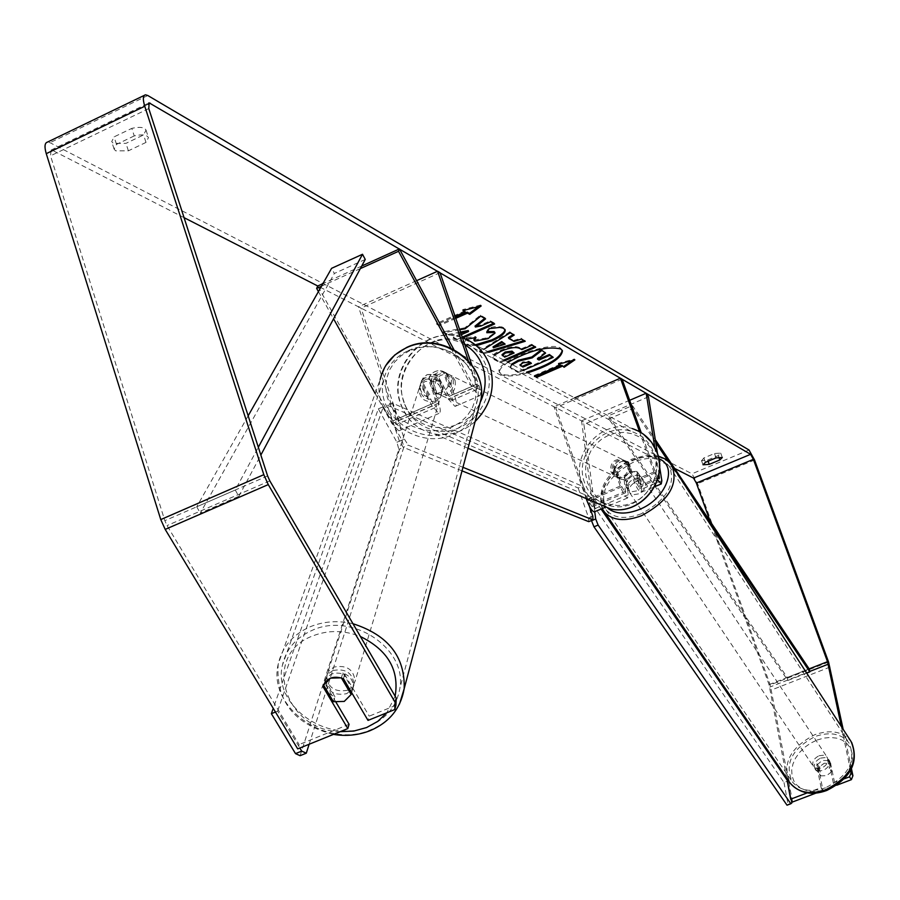<?xml version="1.0" encoding="UTF-8"?>
<svg xmlns="http://www.w3.org/2000/svg" width="900" height="900" viewBox="0 0 900 900"><rect width="100%" height="100%" fill="white"/><g stroke="black" fill="none" stroke-linecap="round" stroke-linejoin="round"><path stroke-width="0.67" stroke-dasharray="4.5 3.38" d="M637.234 471.69L639 487.181L635.31 481.219L628.627 462.409L626.276 461.385C620.977 460.575 617.288 462.791 615.217 468.045L621.866 486.844L625.579 492.784L623.903 477.281L630.202 472.005L637.234 471.69L639.585 475.245L641.678 489.116L641.059 492.368C638.91 491.569 636.457 487.598 633.679 480.454L626.985 461.599L624.634 460.575C619.324 459.765 615.623 461.993 613.553 467.257L620.212 486.09C622.98 493.223 625.455 497.183 627.626 497.97L628.29 494.696L626.276 480.825L632.565 475.56L639.585 475.245M648.472 396.81L583.909 424.35L594.99 508.601L594.607 511.74M657.54 453.78L659.554 466.414M657.506 479.756L653.951 471.971L639.551 431.674M658.08 477.81L655.549 472.759L641.216 432.664M654.739 447.188L658.957 473.782M574.661 397.868L553.984 406.755L555.75 407.655L588.431 500.85L592.189 506.734L592.571 505.091L581.558 420.851L583.909 424.35M586.17 498.577L553.984 406.755M622.091 379.159L555.75 407.655M629.651 400.309L581.558 420.851M628.627 462.409L626.985 461.599M615.217 468.045L613.553 467.257M623.903 477.281L626.276 480.825M421.223 382.016L423.236 377.572L427.185 374.591L437.4 374.918L449.123 396.394L452.464 400.095L452.329 394.897L444.544 372.127L441.754 370.924C435.442 370.012 431.032 372.757 428.501 379.159L436.252 401.906L436.354 407.104L432.968 403.425L421.223 382.016L420.379 384.637L421.605 381.341L423.9 378.697L427.039 376.931L430.695 376.234L436.59 377.527L448.335 399.049L455.029 406.429C456.863 405.832 456.761 402.368 454.748 396.045L446.974 373.32L444.195 372.127C437.895 371.216 433.485 373.95 430.976 380.329L438.705 403.02C440.707 409.354 440.775 412.819 438.907 413.438L432.157 406.091L420.379 384.637M450.832 347.985L472.714 388.429L479.317 395.887C481.095 395.314 480.96 391.86 478.912 385.515L471.735 364.691M360.349 268.605L321.457 286.234M318.42 291.611L333.562 318.803M375.165 393.491L391.939 423.596L398.835 430.841C400.804 430.178 400.793 426.701 398.824 420.39L361.046 308.126L358.447 306.787L396.293 419.31L396.293 424.53L436.354 407.104M453.78 349.425L473.445 385.796L476.741 389.531L476.539 384.345L468.382 360.652M440.021 272.666L361.046 308.126M674.617 468.428L317.734 285.986L392.839 420.907L396.293 424.53M416.599 280.665L358.447 306.787M361.721 266.04L322.942 283.624M444.544 372.127L446.974 373.32M428.501 379.159L430.976 380.329M437.4 374.918L436.59 377.527M332.921 670.523C345.791 668.205 352.811 672.964 353.981 684.788L351.562 690.109L346.601 693.697C333.641 695.97 326.644 691.155 325.598 679.252L328.027 674.044L332.921 670.523M325.598 679.252L324.709 682.02C324.169 688.928 327.589 693.855 334.969 696.791L333.439 701.707M324.709 682.02L323.606 685.114M353.981 684.788L353.149 687.566C353.599 680.738 350.168 675.877 342.866 672.964L341.348 677.824M353.149 687.566L351.686 692.707M425.655 379.384C435.971 377.359 441.529 381.308 442.305 391.23L440.303 395.73L436.286 398.79C425.88 400.793 420.356 396.787 419.681 386.775L421.695 382.387L425.655 379.384M437.76 393.919L429.188 394.256L421.627 380.464L427.185 374.591L435.791 374.254L443.329 388.08L437.76 393.919M421.627 380.464L420.244 385.02C419.715 390.825 422.381 394.931 428.22 397.339L429.188 394.256M443.329 388.08L442.305 391.23M435.791 374.254L434.835 377.303C440.618 379.688 443.284 383.738 442.834 389.464M342.866 672.964L352.631 689.569M334.969 696.791L325.17 680.242M428.22 397.339L420.637 383.524M434.835 377.303L442.406 391.151M435.6 401.006C425.194 403.02 419.647 399.004 418.973 388.98L420.986 384.581L424.957 381.577C435.296 379.553 440.854 383.501 441.641 393.446L439.639 397.946L435.6 401.006M347.659 690.221C334.733 692.494 327.746 687.679 326.711 675.799L329.13 670.601L334.012 667.08C346.86 664.774 353.858 669.521 355.027 681.322L352.609 686.633L347.659 690.221M368.921 726.3C328.207 744.795 272.43 705.893 282.409 665.246C286.009 649.215 295.988 637.549 312.322 630.27C352.091 611.73 407.194 648.551 399.892 688.151C396.956 705.881 386.629 718.605 368.921 726.3M408.06 350.741C440.179 334.89 483.874 365.434 477.585 398.902C475.02 413.899 466.571 424.71 452.239 431.359C419.231 447.322 374.873 414.731 383.535 380.385C386.674 366.851 394.853 356.963 408.06 350.741M562.252 350.348L560.475 348.064C550.114 340.391 493.909 362.351 499.32 371.914L501.233 373.871C506.048 375.93 514.474 375.379 526.5 372.206M507.938 362.317C501.637 366.57 498.859 370.069 499.635 372.803L501.536 374.76C506.531 376.875 515.25 376.234 527.692 372.836M184.061 217.654L52.391 150.334L51.142 150.041L50.535 155.835L164.835 520.684L167.04 525.577L299.115 744.57L297.709 748.879M459.697 329.771L443.486 332.809L448.436 335.419L460.811 333.011M461.385 334.665L453.566 338.13L457.65 340.29L463.005 337.928M489.015 352.226L483.412 353.925L479.689 351.956L483.739 349.414M134.235 135.911L116.494 144.405L114.109 149.141L115.706 150.851L128.385 150.817L145.991 142.414L148.455 137.599C146.779 134.719 142.043 134.156 134.235 135.911L131.816 128.374L114.086 136.868L111.712 141.626L113.321 143.359L125.989 143.347L143.572 134.933L146.025 130.095C144.36 127.192 139.624 126.619 131.816 128.374M455.76 318.341L439.2 325.676L436.905 324.45L455.085 316.384M536.377 377.471L534.184 375.581L536.377 377.471M504.866 360.675L500.152 362.734L494.325 359.662L492.885 358.234L494.381 355.084M476.595 345.6L465.559 345.173L463.984 343.609L466.245 339.244M116.494 144.405L114.086 136.868M701.707 460.688L703.856 457.954L714.499 453.51L720.72 453.139L718.256 455.603L707.67 460.024L701.707 460.688M705.442 462.33L703.856 457.954M792.607 801.967L770.209 684.934L697.613 483.683L691.976 473.782L49.995 142.695L47.475 142.099M786.746 778.14L769.039 684.619L710.19 521.415M850.567 770.512L841.32 726.48M851.467 768.825L843.165 729.326M349.088 724.309L299.115 744.57M395.921 705.319L369.225 716.153L368.01 720.405M336.049 702.326L324.484 682.717C327.634 673.875 334.373 671.13 344.7 674.471L369.225 716.153M844.369 778.793L833.321 782.977L835.211 785.801L836.831 785.194M833.321 782.977L828.788 760.601L822.229 760.455L816.66 765.236L821.104 787.624L807.199 792.9M821.104 787.624L822.994 790.436L818.55 768.06L824.107 763.279L830.655 763.436L835.211 785.801M828.788 760.601L830.655 763.436M822.994 790.436L816.12 793.046M816.66 765.236L818.55 768.06M718.841 457.211L718.256 455.603M716.085 457.886L714.499 453.51M708.097 461.216L707.67 460.024M344.7 674.471L343.406 678.634M145.991 142.414L143.572 134.933M128.385 150.817L125.989 143.347M545.276 352.181L537.165 358.29L538.031 358.774M552.892 356.49L517.871 371.723L510.176 367.009L511.481 364.207M511.189 364.5L511.504 365.4L512.325 364.646M517.871 371.723L518.186 372.611L510.491 367.909L511.504 365.4M523.192 370.44L518.186 372.611M537.165 358.29L537.48 359.19M463.961 310.354L462.668 309.634L480.836 304.976L481.174 305.944M480.836 304.976L478.654 306.585M455.434 317.374L438.874 324.72L439.2 325.676M464.929 310.905L436.567 323.483L436.905 324.45M436.567 323.483L438.874 324.72M462.668 309.634L463.005 310.601M560.115 364.331L534.184 375.581M572.276 360.551L574.549 358.988L558.259 363.296L558.574 364.174M558.259 363.296L559.429 363.949M574.549 358.988L574.864 359.865M508.433 337.522L513.72 340.47L514.035 341.392M513.72 340.47L521.089 338.197L521.404 339.12M521.089 338.197L525.24 341.28M524.925 340.369L524.07 340.616M487.8 351.585L483.086 353.002L483.412 353.925M483.086 353.002L479.374 351.034L479.689 351.956M479.374 351.034L509.85 331.841L510.176 332.764M509.85 331.841L514.226 335.059M513.9 334.125L513.27 334.519M493.043 346.871L504.799 343.226M503.786 360.101L499.838 361.834L492.57 357.322C491.951 355.365 494.73 353.002 500.906 350.213L501.007 350.168C509.816 346.579 516.049 345.757 519.716 347.692L521.865 349.616M521.539 348.705L531.765 344.239L532.08 345.15M531.765 344.239L535.714 347.197M535.399 346.286L534.668 346.613M499.838 361.834L500.152 362.734M502.009 354.69L504.36 356.22L513.788 352.103M504.36 356.22L504.675 357.131M484.684 318.364L485.246 317.914L480.397 315.18L464.827 327.803L465.165 328.748M464.827 327.803L443.16 331.853L443.486 332.809M480.397 315.18L480.735 316.136M485.246 317.914L485.584 318.87M493.537 323.37L494.291 323.032L490.331 320.794L480.713 325.046L481.039 325.991M480.713 325.046L475.043 326.081M490.331 320.794L490.669 321.75M494.291 323.032L494.618 323.978M468.248 330.548L453.24 337.185L457.324 339.345L457.65 340.29M457.324 339.345L462.251 337.174M453.24 337.185L453.566 338.13M443.16 331.853L448.11 334.463L448.436 335.419M448.11 334.463L460.485 332.055M487.485 331.549L486.461 331.751L488.97 327.69L495.18 326.599L502.088 326.914L504.923 329.389M475.312 344.824L465.233 344.239L463.657 342.664L466.729 337.59L467.055 338.535M466.729 337.59L475.684 336.6L476.01 337.545M475.684 336.6L474.581 337.702M474.154 339.93L487.586 337.77L494.719 332.674M486.461 331.751L486.787 332.696M488.97 327.69L489.296 328.624M530.347 362.801L531.09 362.475L528.716 361.192L522.608 361.957L520.087 364.748M531.09 362.475L531.405 363.375M820.654 758.104L825.345 757.575L828.731 759.6C830.599 763.92 828.731 767.543 823.129 770.467L818.46 770.996L815.085 768.982C813.195 764.663 815.051 761.04 820.654 758.104M831.555 771.851L826.594 775.643L820.924 775.901L819.169 767.059L824.107 763.279L829.755 763.02L831.555 771.851L829.361 768.555L830.745 763.279L829.98 761.49L827.572 759.724L829.755 763.02M819.169 767.059L816.964 763.774L815.569 769.072L820.924 775.901M634.523 478.507L639.585 477.652L643.084 479.486C644.805 483.761 642.566 487.586 636.379 490.961L631.327 491.816L627.851 489.994C626.107 485.719 628.335 481.894 634.523 478.507M624.634 476.224L630.202 472.005L636.289 471.33L637.627 480.218L632.036 484.459L625.928 485.123L624.634 476.224L627.401 480.364L625.511 485.359L627.851 489.994M643.084 479.486L636.289 471.33M641.52 477.124L642.195 480.454L640.384 484.369L637.627 480.218M626.265 487.642L628.695 489.251L625.928 485.123M827.572 759.724L829.361 768.555M818.719 772.605L816.964 763.774M628.695 489.251L627.401 480.364M639.045 475.481L640.384 484.369M636.491 481.455L641.543 480.6L645.041 482.434C646.762 486.709 644.524 490.534 638.347 493.909L633.308 494.752L629.82 492.941C628.076 488.655 630.304 484.83 636.491 481.455M819.079 755.741L823.781 755.201L827.168 757.238C829.024 761.546 827.156 765.18 821.554 768.105L816.874 768.634L813.51 766.631C811.62 762.311 813.476 758.678 819.079 755.741M825.491 787.815C810.877 792.653 799.808 790.65 792.281 781.808C784.283 763.83 791.933 748.721 815.231 736.47C830.115 731.452 841.354 733.567 848.959 742.826C856.53 760.702 848.711 775.699 825.491 787.815M641.306 513.765C625.342 519.683 613.62 518.377 606.139 509.85C598.759 492.041 607.905 476.123 633.6 462.082C649.822 455.963 661.714 457.358 669.285 466.279C676.283 483.986 666.967 499.815 641.306 513.765M453.105 379.609C454.275 389.734 449.989 394.841 440.257 394.92L435.87 392.603L433.125 388.35C432.011 378.101 436.365 373.016 446.209 373.118L450.45 375.446L453.105 379.609M448.178 386.156C445.365 391.421 441.225 393.637 435.769 392.827L434.126 392.299L436.995 393.626L431.494 387.585L431.978 378.923L429.109 377.539C431.989 372.195 436.207 369.99 441.754 370.924L443.137 371.396L448.178 386.156L451.012 387.517L451.496 378.832L445.973 372.791L443.137 371.396M434.126 392.299L429.109 377.539M629.123 465.356C630.169 473.771 626.58 477.968 618.356 477.956L612.293 472.433C611.28 463.916 614.925 459.731 623.25 459.9L629.123 465.356M620.033 478.924L618.086 478.012L613.406 472.961L613.766 465.795L615.712 466.718L617.873 463.68L620.966 461.711L624.51 461.126L627.435 461.779L631.778 473.985L629.663 476.989L626.625 478.957L623.149 479.599L620.033 478.924L615.712 466.718M631.778 473.985L629.865 473.074L630.214 465.896L625.523 460.845L627.435 461.779M625.523 460.845L629.865 473.074M618.086 478.012L613.766 465.795M436.995 393.626L431.978 378.923M445.973 372.791L451.012 387.517M455.108 380.588C456.277 390.69 452.002 395.786 442.282 395.865L437.906 393.559L435.173 389.306C434.048 379.08 438.401 374.006 448.234 374.108L452.452 376.425L455.108 380.588M627.739 464.692C628.796 473.108 625.207 477.315 616.972 477.304L610.886 471.78C609.874 463.241 613.53 459.056 621.866 459.225L627.739 464.692M584.629 482.816C573.469 454.894 603.439 421.684 631.26 431.415C642.285 435.026 649.946 442.406 654.232 453.544C665.01 480.15 638.201 512.584 611.044 506.002C598.252 503.055 589.444 495.326 584.629 482.816M404.123 402.874C391.252 369.506 426.836 329.321 459.562 340.605C472.545 344.79 481.522 353.543 486.495 366.874C498.994 398.711 466.999 438.019 435.026 430.402C419.974 427.005 409.669 417.825 404.123 402.874M589.736 506.88L588.679 498.69L592.808 496.957L601.087 509.04M588.679 498.69L784.012 782.539L787.77 781.099L791.325 800.111M787.129 780.165L787.77 781.099M784.012 782.539L788.051 804.375L787.028 805.196M791.854 802.935L788.051 804.375M594.742 511.684L592.808 496.957M591.502 520.504L589.826 507.611M462.026 470.869L403.279 447.322L399.442 441.293L387.315 405.202L392.265 403.031L582.345 486.27L589.275 506.036M387.315 405.202L578.183 488.014L582.345 486.27M578.183 488.014L588.668 517.939L588.735 521.651M592.841 516.206L588.668 517.939M399.442 441.293L404.415 439.144L392.265 403.031M462.971 467.314L408.251 445.174L403.279 447.322M404.415 439.144L408.251 445.174M275.456 712.024L277.605 711.146L299.858 748.012M300.105 755.696L398.846 449.291L396.934 442.26L378.315 408.881L273.24 708.367M378.315 408.881L383.321 406.688L277.605 711.146M396.934 442.26L401.929 440.1L383.321 406.688M309.139 744.255L403.841 447.131L398.846 449.291M401.929 440.1L403.841 447.131M769.039 684.619L809.156 668.88L787.241 677.475L608.377 415.845L632.441 405.585L655.29 439.616M655.751 442.541L632.97 408.623L608.884 418.894L608.377 415.845M632.97 408.623L632.441 405.585M806.704 673.087L787.86 680.467L608.884 418.894M697.5 504.686L668.059 460.868M787.241 677.475L787.86 680.467M248.164 415.822L196.706 506.801L235.249 490.016L258.334 447.255M365.243 259.436L334.339 273.465L331.582 268.324M235.249 490.016L238.826 496.339L200.306 513.079L334.339 273.465M238.826 496.339L260.854 455.051M196.706 506.801L200.306 513.079M628.29 494.696L594.99 508.601M661.837 480.701L641.678 489.116M653.951 471.971L633.679 480.454M620.212 486.09L588.262 499.466M621.866 486.844L588.431 500.85M625.916 491.152L592.571 505.091M655.549 472.759L635.31 481.219M658.114 477.697L639.315 485.561M472.714 388.429L448.335 399.049M432.157 406.091L391.939 423.596M478.912 385.515L454.748 396.045M438.705 403.02L398.824 420.39M436.252 401.906L396.293 419.31M432.968 403.425L392.839 420.907M476.539 384.345L452.329 394.897M473.445 385.796L449.123 396.394M352.946 623.711C337.916 620.291 323.685 621.304 310.241 626.738C292.77 634.534 282.094 646.999 278.213 664.121L278.213 664.121C267.401 707.749 327.24 749.543 370.935 729.709C383.951 724.309 393.457 715.781 399.476 704.137M340.178 731.678C284.299 730.789 261.27 654.919 312.559 635.996C328.027 629.921 343.98 630.09 360.405 636.502M478.26 409.714C473.524 420.896 465.379 429.075 453.814 434.239C418.387 451.361 370.8 416.329 380.183 379.474L278.213 664.121C275.681 700.909 294.098 724.331 333.461 734.4M409.871 350.561L401.456 355.489L394.549 362.093L389.486 370.035L386.527 378.911L385.808 388.271L387.349 397.642L391.061 406.553L396.754 414.574L404.134 421.301L412.841 426.42L422.449 429.683L432.473 430.909L442.429 430.065L451.834 427.174L460.204 422.381L467.145 415.912L472.286 408.082L475.38 399.274L476.257 389.936L474.851 380.52L471.24 371.498L465.581 363.353L458.168 356.479L449.37 351.248L439.627 347.918L429.457 346.669L419.366 347.569L409.871 350.561M395.145 696.195L386.82 712.789M148.106 104.254L52.391 150.334M749.025 450L691.976 473.782M147.803 95.513L49.995 142.695M269.82 480.881L167.04 525.577M267.604 475.931L164.835 520.684M148.781 108.585L50.535 155.835M809.719 671.445L769.759 687.116M830.07 667.046L771.626 689.929M828.574 662.04L770.209 684.934M754.549 460.012L697.613 483.683M511.673 368.449L511.988 369.349M501.007 350.168L501.322 351.079M519.716 347.692L520.031 348.604M494.01 358.751L494.325 359.662M500.906 350.213L501.221 351.124M502.605 355.275L502.92 356.186M503.55 327.532L503.876 328.466M465.233 344.239L465.559 345.173M474.525 340.189L474.851 341.123M487.586 337.77L487.912 338.704M487.699 337.725L488.025 338.659M522.608 361.957L522.923 362.846M522.506 362.002L522.821 362.891M528.716 361.192L529.031 362.081M851.648 742.387L851.051 741.488C842.895 731.543 830.835 729.259 814.871 734.648C789.885 747.788 781.684 763.999 790.279 783.281M817.043 740.048L823.781 738.101L830.441 737.46L836.696 738.158L842.231 740.149L846.765 743.366L850.072 747.653L851.974 752.783L852.367 758.509L851.22 764.55L848.587 770.591L844.605 776.329L839.464 781.47L833.434 785.734L826.819 788.918L819.967 790.841L813.229 791.426L806.94 790.65L801.428 788.535L796.972 785.216L793.778 780.863L792 775.699L791.719 769.972L792.945 763.999L795.6 758.048L799.571 752.423L804.634 747.383L810.551 743.197L817.043 740.048M603.202 510.491C596.509 491.434 606.544 474.694 633.319 460.26C650.734 453.679 663.491 455.186 671.614 464.76M658.811 458.73C651.184 455.636 642.195 456.176 631.834 460.361C608.288 469.564 594.113 497.666 608.018 508.387M475.144 421.47C462.983 432.191 449.415 436.354 434.43 433.957C418.118 430.335 406.957 420.435 400.961 404.257C387.079 368.235 425.576 324.9 460.856 337.219L632.34 428.614C602.336 417.994 569.903 453.803 581.951 483.941L587.565 494.516L596.025 502.774M654.041 454.882L655.909 462.791L655.999 471.015L654.311 479.137L650.936 486.743L646.031 493.447L639.866 498.915L632.734 502.864L625.016 505.103L617.085 505.519L609.356 504.09L602.212 500.906L596.002 496.136L591.041 490.005L587.576 482.827L585.765 474.964L585.697 466.808L587.374 458.752L590.726 451.215L595.564 444.555L601.673 439.099L608.726 435.139L616.399 432.855L624.296 432.371L632.036 433.721L639.214 436.838L645.48 441.574L650.509 447.683L654.041 454.882M464.906 344.88C433.44 324.923 389.812 365.4 403.808 401.164C413.786 436.162 466.043 436.68 480.69 401.366M468.022 448.267L434.43 433.957C417.881 430.2 406.586 420.176 400.556 403.875C386.674 367.864 425.115 324.731 460.856 337.219L462.442 337.725M641.059 492.368L654.626 486.709M625.579 492.784L592.189 506.734M627.626 497.97L604.957 507.431M639 487.181L659.205 478.744M624.634 460.575L623.25 459.9M421.234 381.96L420.39 384.581M455.029 406.429L479.317 395.887M398.835 430.841L438.907 413.438M476.741 389.531L452.464 400.095M446.209 373.118L444.195 372.127M380.183 379.474L385.661 365.704M419.681 386.775L420.244 385.02M418.973 388.98L326.711 675.799M441.641 393.446L355.027 681.322M477.585 398.902L399.892 688.151M383.535 380.385L282.409 665.246M562.129 349.875L562.444 350.764M114.109 149.141L111.712 141.626M703.001 464.76L701.426 460.395M51.142 150.041L148.545 103.151M144.27 95.389L145.463 94.815M720.72 453.139L722.306 457.504M146.025 130.095L148.455 137.599M499.32 371.914L499.635 372.803M510.176 367.009L510.491 367.909M492.885 358.234L492.57 357.322M505.136 329.827L504.81 328.894M463.984 343.609L463.657 342.664M519.739 364.343L520.054 365.231M658.192 456.007L645.581 455.411L632.081 459.067C606.825 471.994 596.846 488.509 602.134 508.601M828.731 759.6L829.98 761.49M815.085 768.982L816.345 770.873M645.041 482.434L827.168 757.238M629.82 492.941L813.51 766.631M606.139 509.85L792.281 781.808M669.285 466.279L848.959 742.826M440.257 394.92L435.769 392.827M618.356 477.956L621.405 479.374M632.34 428.614L643.309 434.07M442.282 395.865L616.972 477.304M448.234 374.108L621.866 459.225M459.562 340.605L631.26 431.415M435.026 430.402L611.044 506.002"/><path stroke-width="1.35" d="M654.739 447.188L646.189 393.244L648.472 396.81L657.54 453.78M659.554 466.414L661.837 480.701L661.264 483.941L657.506 479.756M658.957 473.782L659.205 478.744L658.08 477.81M639.551 431.674L620.438 378.191L574.661 397.868M594.607 511.74L594.225 511.909C591.964 511.155 589.466 507.229 586.71 500.119L586.17 498.577M641.216 432.664L622.091 379.159L620.438 378.191M646.189 393.244L629.651 400.309M453.78 349.425L399.442 248.929L398.531 251.303L450.832 347.985M398.531 251.303L360.349 268.605M321.457 286.234L316.642 288.416L318.42 291.611M333.562 318.803L375.165 393.491M471.735 364.691L440.021 272.666L437.58 271.238L416.599 280.665M468.382 360.652L437.58 271.238M322.942 283.624L317.734 285.986L316.642 288.416M399.442 248.929L361.721 266.04M344.25 701.415L333.439 701.707L323.606 685.114L330.491 678.139L341.348 677.824L351.157 694.474L344.25 701.415M351.157 694.474L351.686 692.707M526.5 372.206C548.494 365.243 560.408 357.952 562.252 350.348M527.692 372.836C550.035 365.535 561.623 358.178 562.444 350.764L560.79 348.964C547.279 345.915 529.661 350.359 507.938 362.317M710.19 521.415L696.352 483.041L693.529 478.091L674.617 468.428M317.734 285.986L184.061 217.654M841.32 726.48L827.505 661.68L753.367 459.338L750.611 454.32L149.141 102.859L148.781 108.585L267.604 475.931L269.82 480.881L396.225 698.051L395.921 705.319L394.785 709.56L395.077 702.27L396.225 698.051M463.005 337.928L494.618 323.978L490.669 321.75L481.039 325.991L475.38 327.026L485.584 318.87L480.735 316.136L465.165 328.748L459.697 329.771M460.811 333.011L468.574 331.493L461.385 334.665M483.739 349.414L510.176 332.764L514.226 335.059L508.759 338.445L514.035 341.392L521.404 339.12L525.24 341.28L489.015 352.226M716.085 457.886L722.306 457.504L719.842 459.956L709.245 464.377L703.001 464.76L705.442 462.33L716.085 457.886M463.961 310.354L465.266 311.873L463.005 310.601L481.174 305.944L469.744 314.381L467.505 313.132L455.76 318.341M465.266 311.873L455.085 316.384M536.074 376.594L561.96 365.366L564.097 367.267L574.864 359.865L558.574 364.174L560.419 365.209L534.488 376.459M562.264 366.244L536.377 377.471M494.381 355.084L501.322 351.079C510.131 347.49 516.364 346.669 520.031 348.604L521.865 349.616L532.08 345.15L535.714 347.197L504.866 360.675M466.245 339.244L476.01 337.545L474.188 340.447L474.851 341.123L488.025 338.659L495.022 333.101L494.449 332.494L486.787 332.696L489.296 328.624L499.77 327.397L503.179 328.129L505.136 329.827C505.789 332.831 501.446 336.488 492.142 340.808L476.595 345.6M843.165 729.326L828.574 662.04L754.549 460.012L749.025 450L147.803 95.513L145.463 94.815C142.909 95.468 142.672 99.27 144.765 106.245L263.824 474.671L268.267 484.605L395.077 702.27M851.051 772.875L852.919 775.71L851.366 779.67L849.499 776.835L851.051 772.875L850.567 770.512M852.919 775.71L851.467 768.825M144.27 95.389L47.475 142.099C44.674 142.875 44.269 146.734 46.26 153.664L160.774 519.581L165.195 529.403L297.709 748.879L347.816 728.584L323.134 686.903C326.295 678.049 333.045 675.293 343.406 678.634L368.01 720.405L394.785 709.56M336.049 702.326L349.088 724.309L347.816 728.584M849.499 776.835L844.369 778.793M807.199 792.9L790.673 799.178L786.746 778.14M816.12 793.046L792.607 801.967L790.673 799.178M851.366 779.67L836.831 785.194M719.842 459.956L718.841 457.211M709.245 464.377L708.097 461.216M511.481 364.207L518.344 360.236L531.889 356.974L541.17 349.853L545.602 353.081L537.48 359.19L539.033 360.045L549.709 355.399L553.207 357.379L523.192 370.44M545.602 353.081L541.17 349.853M538.031 358.774L538.729 359.156L549.394 354.51L553.207 357.379M512.325 364.646L518.659 361.136L532.204 357.874L541.485 350.752M549.394 354.51L549.709 355.399M538.729 359.156L539.033 360.045M531.889 356.974L532.204 357.874M478.654 306.585L469.418 313.414L469.744 314.381M469.418 313.414L467.179 312.165L467.505 313.132M467.179 312.165L455.434 317.374M559.429 363.949L560.419 365.209M561.96 365.366L564.097 367.267M563.794 366.39L572.276 360.551M524.07 340.616L487.8 351.585M513.27 334.519L508.433 337.522L508.759 338.445M505.125 344.149L501.739 341.539L493.043 346.871L493.369 347.794L505.125 344.149L502.065 342.473L493.369 347.794M501.739 341.539L502.065 342.473M534.668 346.613L503.786 360.101M514.102 353.014L512.021 351.135L505.238 352.001L502.009 354.69L504.675 357.131L514.102 353.014L512.347 352.046L505.553 352.924L502.324 355.601M484.684 318.364L475.043 326.081L475.38 327.026M462.251 337.174L493.537 323.37M460.485 332.055L468.248 330.548L468.574 331.493M504.923 329.389C504.911 332.359 500.535 335.858 491.816 339.885L475.312 344.824M474.581 337.702L474.154 339.93M494.719 332.674L494.123 331.56L487.485 331.549M522.923 362.846L520.054 365.231L522.967 367.043L531.405 363.375L529.031 362.081L522.923 362.846M520.087 364.748L522.967 367.043M522.664 366.154L530.347 362.801M601.087 509.04L787.129 780.165M791.325 800.111L791.854 802.935L790.83 803.756L598.129 525.082L593.966 526.815L591.525 520.717L595.699 518.985L594.742 511.684M589.826 507.611L589.736 506.88M790.83 803.756L787.028 805.196L593.966 526.815M595.699 518.985L598.129 525.082M589.275 506.036L592.841 516.206L592.92 519.919L462.971 467.314M592.92 519.919L588.735 521.651L462.026 470.869M273.24 708.367L271.373 713.7L275.456 712.024M299.858 748.012L301.725 751.117L295.515 753.626L300.105 755.696L306.293 753.188L309.139 744.255M271.373 713.7L295.515 753.626M306.293 753.188L301.725 751.117M827.505 661.68L809.156 668.88L655.29 439.616M809.156 668.88L809.809 671.873L806.704 673.087M809.809 671.873L697.5 504.686M668.059 460.868L655.751 442.541M258.334 447.255L362.509 254.273L331.582 268.324L248.164 415.822M260.854 455.051L365.243 259.436L362.509 254.273M588.262 499.466L586.71 500.119M659.486 477.124L658.114 477.697M386.82 712.789L377.809 721.35L366.57 727.56L353.779 731.07L340.178 731.678M380.183 379.474C383.569 365.006 392.321 354.442 406.44 347.782C440.854 330.806 487.676 363.465 481.016 399.33L478.26 409.714M360.405 636.502C387.877 650.126 399.454 670.016 395.145 696.195M399.476 704.137L404.179 688.691C405.169 656.707 388.091 635.04 352.946 623.711M750.611 454.32L693.529 478.091M150.289 103.196L148.106 104.254M268.267 484.605L165.195 529.403M753.367 459.338L696.352 483.041M828.248 664.189L809.719 671.445M144.765 106.245L46.26 153.664M263.824 474.671L160.774 519.581M518.243 360.281L518.558 361.181M518.344 360.236L518.659 361.136M505.136 352.046L505.451 352.969M512.021 351.135L512.347 352.046M505.238 352.001L505.553 352.924M491.816 339.885L492.142 340.808M491.715 339.93L492.041 340.853M494.123 331.56L494.449 332.494M520.29 364.871L520.605 365.771M602.134 508.601L790.279 783.281C798.345 792.742 810.202 794.88 825.874 789.705C850.759 776.711 859.151 760.635 851.051 741.488L671.614 464.76C679.106 483.75 669.105 500.726 641.599 515.678C624.476 522 611.91 520.605 603.9 511.481L603.202 510.491M608.018 508.387C615.634 514.192 626.018 514.586 639.146 509.558C666.113 499.252 678.611 466.065 658.811 458.73M596.025 502.774L610.56 508.961C639.788 515.925 668.543 481.005 656.955 452.407C652.354 440.449 644.141 432.517 632.34 428.614M462.442 337.725C475.56 342.54 484.65 351.787 489.713 365.468C495.81 386.618 490.95 405.293 475.144 421.47M480.69 401.366C485.82 389.79 486.495 378.214 482.726 366.66C479.284 357.064 473.344 349.808 464.906 344.88M654.626 486.709L661.264 483.941M604.957 507.431L594.225 511.909M333.461 734.4C346.23 736.436 358.391 735.221 369.934 730.732C389.284 722.509 400.702 708.491 404.179 688.691L481.016 399.33C487.631 362.801 441.214 330.581 406.912 347.344M385.661 365.704L394.661 355.072L406.631 347.468M148.545 103.151L149.141 102.859M474.188 340.447L473.861 339.514M495.022 333.101L494.696 332.156M851.648 742.387C859.095 762.345 850.781 778.376 826.695 790.492C811.901 795.881 799.751 793.485 790.279 783.281L790.279 783.281M671.614 464.76L665.899 459.259L658.192 456.007M468.022 448.267L610.56 508.961C640.035 515.981 668.722 481.207 657.135 452.599L651.589 442.226L643.309 434.07"/></g></svg>
